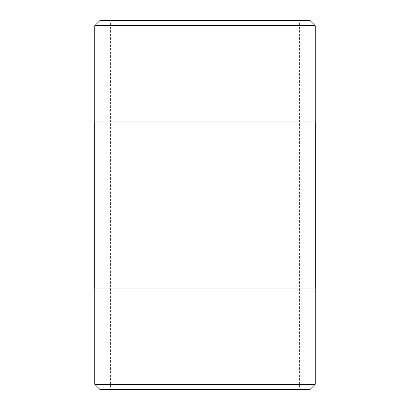 <?xml version="1.0" encoding="UTF-8"?>
<svg xmlns="http://www.w3.org/2000/svg" width="410" height="410" viewBox="0 0 410 410"><rect width="100%" height="100%" fill="white"/><g stroke="black" fill="none" stroke-linecap="round" stroke-linejoin="round"><path stroke-width="0.31" stroke-dasharray="2.05 1.54" d="M205 387.194L110.444 387.194L205 387.194M310.016 389.5L99.984 389.5M205 22.806L299.556 22.806L205 22.806M99.984 20.5L310.016 20.5M315.244 25.727L94.756 25.727M315.705 121.975L94.295 121.975M94.756 384.272L315.244 384.272M94.295 288.025L315.705 288.025M108.137 20.5L110.444 22.806L110.444 387.194L108.137 389.5M301.862 20.5L299.556 22.806L299.556 387.194L301.862 389.5"/><path stroke-width="0.61" d="M99.984 389.5L310.016 389.5L315.244 384.272L94.756 384.272L99.984 389.5M315.244 25.727L310.016 20.5L99.984 20.5L94.756 25.727L315.244 25.727L315.244 121.975M94.295 121.975L315.705 121.975L315.705 288.025L94.295 288.025L94.295 121.975M94.756 25.727L94.756 121.975M94.756 288.025L94.756 384.272M315.244 288.025L315.244 384.272"/></g></svg>

